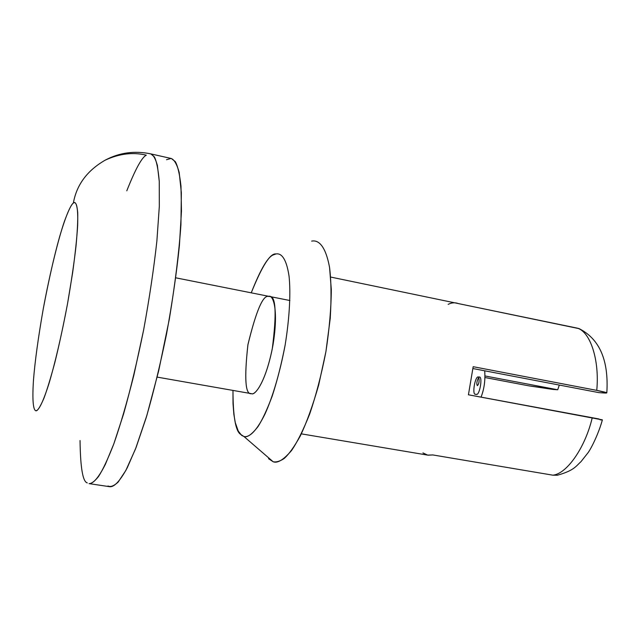 <?xml version="1.0" encoding="UTF-8"?>
<svg xmlns="http://www.w3.org/2000/svg" width="639" height="639" viewBox="0 0 639 639"><rect width="100%" height="100%" fill="white"/><g stroke="black" fill="none" stroke-linecap="round" stroke-linejoin="round"><path stroke-width="0.96" d="M251.462 393.664C254.761 395.549 265.017 383.839 272.246 348.99C276.807 313.134 275.904 295.625 269.546 296.472L268.532 296.432C263.028 294.898 256.175 310.913 247.956 344.485C244.162 378.416 245.296 394.806 251.359 393.648L251.462 393.664C245.376 395.094 244.186 378.847 247.884 344.908C256.103 311.065 262.98 294.906 268.532 296.432C272.653 294.172 279.035 307.998 272.981 345.044C266.064 382.114 254.801 395.996 251.462 393.664M484.953 375.948L557.719 389.766L559.301 385.061L557.719 389.766L553.039 389.439L528.9 385.852L484.929 377.521L528.9 385.852L557.719 389.766L484.953 375.948M598.919 392.634L472.98 368.559L598.919 392.634L604.262 393.009L598.919 392.634M301.344 433.857L428.066 455.184L432.891 454.952L552.823 475.168C566.649 474.066 585.252 447.739 592.257 417.65C585.252 447.739 566.649 474.066 552.823 475.168L557.512 475.2C574.429 470.448 576.106 465.895 580.915 461.749L588.048 452.716C591.291 448.346 598.663 433.49 602.385 419.871L468.427 394.79L473.172 366.69L596.754 390.373L606.802 392.857L604.262 393.009C609.191 393.241 606.683 392.362 596.754 390.373C599.701 359.981 590.196 331.497 577.185 328.111C590.196 331.497 599.701 359.981 596.754 390.373L473.172 366.69L468.427 394.79L599.007 418.976M606.818 392.857C608.871 360.476 599.67 339.077 579.214 328.678L330.698 277.062M243.946 436.517C247.237 437.747 251.95 434.408 258.092 426.485C262.501 419.496 267.206 409.375 272.198 396.116C277.174 380.9 281.479 363.895 285.13 345.108C289.715 316.864 290.769 292.039 289.044 276.12C286.184 257.038 280.633 253.036 275.984 253.955C270.321 253.012 262.078 265.968 251.247 292.83C260.8 268.572 268.404 255.848 274.043 254.665L275.984 253.955C280.633 253.036 286.184 257.038 289.044 276.12C290.769 292.039 289.715 316.864 285.13 345.108C279.85 373.368 272.198 398.297 264.865 414.312C255.288 433.498 248.291 437.499 243.946 436.517L240.424 434.248C235.519 430.734 233.035 416.125 232.971 390.421L233.019 403.584L233.858 414.352L235.304 422.691L238.243 431.053L241.622 435.359L243.946 436.517L273.149 461.741C277.454 463.539 283.58 459.8 291.536 450.535C297.231 442.252 303.277 430.087 309.675 414.024C316.009 395.509 321.417 374.742 325.906 351.714C329.404 328.694 331.202 307.934 331.306 289.435L329.556 267.421C325.267 244.362 317.767 239.825 311.64 241.119C317.767 239.825 325.267 244.362 329.556 267.421C331.25 280.793 331.473 297.79 330.235 318.406L325.906 351.714L318.677 385.037C312.751 405.669 306.616 422.667 300.266 436.022C294.212 446.901 288.804 454.425 284.043 458.594C279.738 461.366 276.112 462.412 273.149 461.741L243.946 436.517M268.532 458.682L273.149 461.741M448.155 304.356C451.821 302.567 455.28 302.335 458.538 303.637L577.185 328.111M577.864 328.27L579.046 328.622M557.288 475.232L552.823 475.168L432.891 454.952L427.667 455.104L422.922 452.915M601.682 419.607L602.369 419.935M602.25 419.959L600.109 419.831M73.365 203.034C71.424 204.272 68.397 210.495 64.291 221.717C58.524 238.587 50.233 271.255 43.244 308.941C38.212 337.719 34.953 361.41 33.484 380.021C32.046 401.907 33.524 409.567 35.552 410.645C37.07 411.788 39.874 407.642 43.955 398.201C47.038 389.942 50.657 378.088 54.81 362.64C59.187 344.956 63.429 325.307 67.534 303.693L72.646 272.637C75.25 253.547 76.912 237.916 77.631 225.735C78.341 204.847 75.897 201.293 73.365 203.034C75.434 201.141 76.88 204.328 77.726 212.595C77.942 220.048 77.383 231.134 76.041 245.863C74.1 262.909 71.264 282.182 67.534 303.693C61.456 336.178 54.547 365.133 48.868 383.879C41.671 406.388 37.637 411.412 35.552 410.645C33.524 409.567 32.046 401.907 33.484 380.021C34.953 361.41 38.212 337.719 43.244 308.941C48.724 280.106 54.179 256.039 59.619 236.749C66.32 213.929 70.777 205.103 73.365 203.034C76.592 184.823 87.192 170.533 105.179 160.165C119.333 153.632 133.048 151.97 146.323 155.173C133.048 151.97 119.333 153.632 105.179 160.165C87.192 170.533 76.592 184.823 73.365 203.034M89.069 483.627C92.655 483.875 97.919 479.026 105.371 464.353L113.822 443.881L123.567 414C130.54 389.239 137.225 361.251 143.615 330.02C149.422 298.277 153.839 268.604 156.882 240.991L159.319 206.397L159.263 181.356C158.216 169.319 156.587 161.156 154.374 156.874L150.804 153.879C153.288 154.846 155.477 158.68 157.378 165.389L159.263 181.356L159.319 206.397L156.882 240.991C153.839 268.604 149.422 298.277 143.615 330.02L133.87 375.117C126.897 402.722 120.212 425.638 113.822 443.881C107.895 459.074 102.783 469.969 98.478 476.574C94.652 481.311 91.521 483.659 89.069 483.627L109.908 486.734C113.806 487.03 119.429 482.269 127.273 467.724L136.099 447.428L146.171 417.746C153.32 393.153 160.093 365.332 166.499 334.269C172.266 302.694 176.564 273.149 179.399 245.632L181.468 211.142L180.981 186.133C179.647 174.088 177.746 165.908 175.27 161.579L171.356 158.52L150.804 153.879C134.565 150.508 119.357 152.601 105.179 160.165M87.295 482.9C82.814 481.878 80.394 467.756 80.043 440.527M126.802 190.789C135.412 169.087 141.922 157.21 146.323 155.173M166.515 159.718L171.06 158.464C174.127 159.407 176.835 164.055 179.184 172.394L181.356 192.714L180.925 224.816C178.992 252.453 175.11 283.972 169.279 319.364L158.696 370.764L146.89 415.366L135.564 448.826L125.827 470.496L118.079 482.181C113.886 485.991 110.507 487.261 107.967 485.983M478.795 377.178C476.798 381.084 476.319 383.911 477.365 385.668C478.978 384.087 479.458 381.259 478.795 377.178C475.2 374.095 471.398 396.651 475.935 394.159C479.546 397.402 483.396 374.526 478.795 377.178C479.458 381.259 478.978 384.087 477.365 385.668C476.319 383.911 476.798 381.084 478.795 377.178C475.2 374.095 471.398 396.651 475.935 394.159M175.773 277.821L289.914 300.522M157.178 377.114L251.359 393.648M484.689 370.796C485.416 380.237 484.21 389.007 481.055 397.123"/></g></svg>
